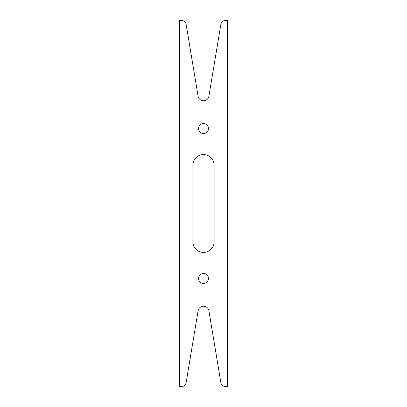 <?xml version="1.0" encoding="UTF-8"?>
<svg xmlns="http://www.w3.org/2000/svg" width="407" height="407" viewBox="0 0 407 407"><rect width="100%" height="100%" fill="white"/><g stroke="black" fill="none" stroke-linecap="round" stroke-linejoin="round"><path stroke-width="0.61" d="M227.437 20.35L227.437 386.65L225.773 386.65A4.996 4.996 0 0 1 220.843 382.478L208.903 310.826A5.474 5.474 0 0 0 198.097 310.826L186.157 382.478A4.996 4.996 0 0 1 181.227 386.65L179.563 386.65L179.563 20.35L181.227 20.35A4.996 4.996 0 0 1 186.157 24.522L198.097 96.174A5.474 5.474 0 0 0 208.903 96.174L220.843 24.522A4.996 4.996 0 0 1 225.773 20.35L227.437 20.35M203.5 283.42A4.996 4.996 0 0 1 198.504 278.424A4.996 4.996 0 0 1 203.5 273.428A4.996 4.996 0 0 1 208.496 278.424A4.996 4.996 0 0 1 203.5 283.42M203.5 123.58A4.996 4.996 0 0 1 208.496 128.576A4.996 4.996 0 0 1 203.5 133.572A4.996 4.996 0 0 1 198.504 128.576A4.996 4.996 0 0 1 203.5 123.58M192.882 165.206L192.882 241.794A10.618 10.618 0 0 0 203.5 252.411A10.618 10.618 0 0 0 214.118 241.794L214.118 165.206A10.618 10.618 0 0 0 203.5 154.589A10.618 10.618 0 0 0 192.882 165.206"/></g></svg>
